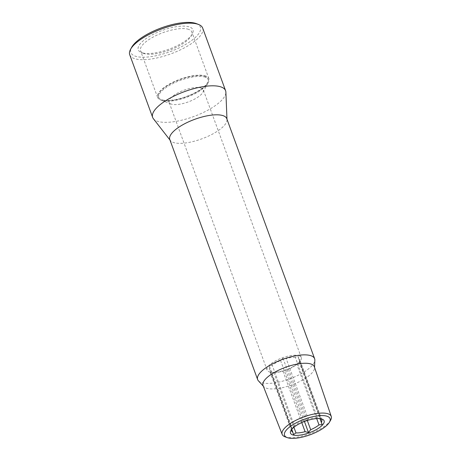 <?xml version="1.0" encoding="UTF-8"?>
<svg xmlns="http://www.w3.org/2000/svg" width="461" height="461" viewBox="0 0 461 461"><rect width="100%" height="100%" fill="white"/><g stroke="black" fill="none" stroke-linecap="round" stroke-linejoin="round"><path stroke-width="0.35" stroke-dasharray="2.31 1.73" d="M204.131 76.854A26.398 9.036 -20.1 0 1 208.337 79.741A26.398 9.036 -20.1 0 1 207.761 83.453A26.398 9.036 -20.1 0 1 187.95 96.81A26.398 9.036 -20.1 0 1 162.958 100.769A26.398 9.036 -20.1 0 1 161.586 100.354A26.398 9.036 -20.1 0 1 158.757 97.888A26.398 9.036 -20.1 0 1 174.661 82.721A26.398 9.036 -20.1 0 1 204.131 76.854M200.385 87.797A18.204 6.229 -20.1 0 1 203.289 89.786A18.204 6.229 -20.1 0 1 202.892 92.35A18.204 6.229 -20.1 0 1 189.229 101.558A18.204 6.229 -20.1 0 1 171.993 104.29A18.204 6.229 -20.1 0 1 171.048 104.002A18.204 6.229 -20.1 0 1 169.095 102.302A18.204 6.229 -20.1 0 1 180.067 91.837A18.204 6.229 -20.1 0 1 200.385 87.797M162.664 99.968A26.398 9.036 159.9 0 0 192.133 94.107A26.398 9.036 159.9 0 0 208.044 78.94A26.398 9.036 159.9 0 0 203.837 76.053A26.398 9.036 159.9 0 0 174.367 81.914A26.398 9.036 159.9 0 0 158.463 97.081A26.398 9.036 159.9 0 0 162.664 99.968M196.403 23.638A37.018 12.666 -20.1 0 1 183.922 45.403A37.018 12.666 -20.1 0 1 136.75 56.582A37.018 12.666 -20.1 0 1 131.656 47.333M129.731 54.773A38.839 13.288 159.9 0 0 135.914 59.014A38.839 13.288 159.9 0 0 179.271 50.393A38.839 13.288 159.9 0 0 202.679 28.075M142.898 53.009A29.129 9.969 159.9 0 0 170.472 48.641A29.129 9.969 159.9 0 0 192.341 33.901A29.129 9.969 159.9 0 0 188.33 26.623A29.129 9.969 159.9 0 0 151.208 35.422A29.129 9.969 159.9 0 0 141.389 52.548A29.129 9.969 159.9 0 0 142.898 53.009M187.5 29.055A27.308 9.347 -20.1 0 1 191.845 32.04A27.308 9.347 -20.1 0 1 191.257 35.877A27.308 9.347 -20.1 0 1 170.754 49.696A27.308 9.347 -20.1 0 1 144.91 53.793A27.308 9.347 -20.1 0 1 143.486 53.361A27.308 9.347 -20.1 0 1 140.559 50.808A27.308 9.347 -20.1 0 1 157.011 35.117A27.308 9.347 -20.1 0 1 187.5 29.055M330.577 420.248A26.133 8.943 -20.1 0 1 310.858 433.363A26.133 8.943 -20.1 0 1 286.327 437.207A26.133 8.943 -20.1 0 1 285.169 436.867M320.971 418.801A16.083 5.503 159.9 0 0 320.62 418.588L317.439 417.827A16.083 5.503 159.9 0 0 308.328 419.072L286.189 358.572L282.991 358.237L280.588 360.519A16.083 5.503 159.9 0 0 272.272 365.354L269.333 366.172L269.858 368.057L291.997 428.557A16.083 5.503 159.9 0 0 291.951 428.632A16.083 5.503 159.9 0 0 291.571 429.56M291.761 429.329L270.636 372.073L273.834 372.407A16.083 5.503 159.9 0 0 274.041 372.419A16.083 5.503 159.9 0 0 282.945 371.163L288.546 369.215A16.083 5.503 159.9 0 0 296.861 364.386L299.275 361.678A16.083 5.503 159.9 0 0 299.667 359.344A16.083 5.503 159.9 0 0 298.486 358.088L320.833 418.697L297.962 356.203L295.299 357.333L317.439 417.827M298.371 355.54A18.204 6.229 -20.1 0 1 301.269 357.529A18.204 6.229 -20.1 0 1 298.786 362.623A18.204 6.229 -20.1 0 1 272.255 372.332A18.204 6.229 -20.1 0 1 269.973 372.033A18.204 6.229 -20.1 0 1 267.075 370.045A18.204 6.229 -20.1 0 1 278.046 359.58A18.204 6.229 -20.1 0 1 298.371 355.54M298.486 358.088L297.962 356.203M204.546 75.644A27.308 9.347 -20.1 0 1 208.896 78.624A27.308 9.347 -20.1 0 1 192.439 94.315A27.308 9.347 -20.1 0 1 161.955 100.383A27.308 9.347 -20.1 0 1 157.604 97.398A27.308 9.347 -20.1 0 1 174.062 81.706A27.308 9.347 -20.1 0 1 204.546 75.644M263.058 385.552A27.308 9.347 159.9 0 0 263.732 386.623A27.308 9.347 159.9 0 0 267.38 388.473A27.308 9.347 159.9 0 0 296.146 383.177A27.308 9.347 159.9 0 0 314.517 368.039A27.308 9.347 159.9 0 0 314.344 366.783M258.414 380.832A30.345 10.384 159.9 0 0 262.47 382.884A30.345 10.384 159.9 0 0 294.429 377.006A30.345 10.384 159.9 0 0 314.846 360.179M169.786 139.51A30.345 10.384 159.9 0 0 170.345 140.513A30.345 10.384 159.9 0 0 174.621 142.824A30.345 10.384 159.9 0 0 207.006 136.761A30.345 10.384 159.9 0 0 226.996 119.779A30.345 10.384 159.9 0 0 226.777 118.656M153.375 118.708A38.839 13.288 159.9 0 0 158.843 121.669A38.839 13.288 159.9 0 0 200.299 113.902A38.839 13.288 159.9 0 0 225.884 92.171M295.299 357.333A16.083 5.503 159.9 0 0 286.189 358.572M299.275 361.678L320.13 418.663M316.701 418.6L296.861 364.386M288.546 369.215L307.308 420.495M301.771 422.61L282.945 371.163M273.834 372.407L293.905 427.266M269.858 368.057A16.083 5.503 159.9 0 0 269.466 370.396A16.083 5.503 159.9 0 0 270.647 371.647M280.588 360.519L302.727 421.02A16.083 5.503 159.9 0 0 294.412 425.849L272.272 365.354M308.328 419.072L305.862 420.737L302.727 421.02M294.412 425.849L291.997 428.557M269.333 366.172L292.205 428.672M282.991 358.237L305.862 420.737M270.636 372.073L293.507 434.567M285.607 370.033L304.439 421.504M299.264 362.098L319.957 418.646M202.892 92.35L207.761 83.453M208.337 79.741L208.044 78.94M191.257 35.877L192.341 33.901M320.689 418.571L322.187 419.147M297.766 363.573L298.786 362.623M274.041 372.419L272.255 372.332M301.269 357.529L203.289 89.786M208.896 78.624L191.845 32.04M263.732 386.623L263.283 386.134M170.345 140.513L169.982 140.046M321.807 419.838L299.667 359.344M291.606 430.891L269.466 370.396M226.996 119.779L226.973 119.192M314.517 368.039L314.546 367.371M157.604 97.398L140.559 50.808M267.075 370.045L169.095 102.302M291.951 428.632L290.868 430.609M143.486 53.361L141.389 52.548M158.757 97.888L158.463 97.081M171.048 104.002L161.586 100.354"/><path stroke-width="0.69" d="M130.572 49.31L131.656 47.333A37.018 12.666 -20.1 0 1 159.443 28.605A37.018 12.666 -20.1 0 1 194.484 23.05A37.018 12.666 -20.1 0 1 196.403 23.638L198.507 24.45A38.839 13.288 159.9 0 0 196.49 23.834A38.839 13.288 159.9 0 0 159.725 29.66A38.839 13.288 159.9 0 0 130.572 49.31A38.839 13.288 159.9 0 0 129.731 54.773L152.654 117.422A38.839 13.288 159.9 0 0 153.375 118.708L169.982 140.046M326.192 415.995A24.237 8.292 159.9 0 0 295.144 423.405A24.237 8.292 159.9 0 0 287.324 437.633A24.237 8.292 159.9 0 0 288.396 437.95A24.237 8.292 159.9 0 0 311.146 434.389A24.237 8.292 159.9 0 0 329.431 422.23A24.237 8.292 159.9 0 0 326.192 415.995M287.324 437.633L285.169 436.867A26.133 8.943 -20.1 0 1 282.19 434.412A26.133 8.943 -20.1 0 1 297.823 419.372A26.133 8.943 -20.1 0 1 327.085 413.529A26.133 8.943 -20.1 0 1 331.269 416.45A26.133 8.943 -20.1 0 1 330.577 420.248L329.431 422.23M291.571 429.56A16.083 5.503 159.9 0 0 291.606 430.891A16.083 5.503 159.9 0 0 292.787 432.147L293.507 434.567L295.974 432.902A16.083 5.503 159.9 0 0 305.084 431.663L308.472 432.533L310.685 429.715A16.083 5.503 159.9 0 0 319 424.881L322.135 424.598L321.415 422.178A16.083 5.503 159.9 0 0 321.807 419.838A16.083 5.503 159.9 0 0 320.971 418.801M321.254 418.865A17.904 6.126 -20.1 0 1 322.187 419.147A17.904 6.126 -20.1 0 1 316.148 429.675A17.904 6.126 -20.1 0 1 293.334 435.08A17.904 6.126 -20.1 0 1 290.868 430.609A17.904 6.126 -20.1 0 1 304.306 421.55A17.904 6.126 -20.1 0 1 321.254 418.865M331.269 416.45L314.344 366.783A27.308 9.347 159.9 0 0 309.976 363.735A27.308 9.347 159.9 0 0 279.395 369.837A27.308 9.347 159.9 0 0 263.058 385.552L282.19 434.412M314.546 367.371L314.846 360.179A30.345 10.384 159.9 0 0 314.627 358.716A30.345 10.384 159.9 0 0 309.792 355.396A30.345 10.384 159.9 0 0 275.92 362.133A30.345 10.384 159.9 0 0 257.636 379.57A30.345 10.384 159.9 0 0 258.414 380.832L263.283 386.134M314.627 358.716L226.777 118.656A30.345 10.384 159.9 0 0 221.943 115.336A30.345 10.384 159.9 0 0 188.071 122.079A30.345 10.384 159.9 0 0 169.786 139.51L257.636 379.57M226.973 119.192L225.884 92.171A38.839 13.288 159.9 0 0 225.602 90.731A38.839 13.288 159.9 0 0 219.419 86.484A38.839 13.288 159.9 0 0 176.062 95.11A38.839 13.288 159.9 0 0 152.654 117.422M320.13 418.663L321.415 422.178M319 424.881L316.701 418.6M307.308 420.495L310.685 429.715M305.084 431.663L301.771 422.61M293.905 427.266L295.974 432.902M292.787 432.147L291.761 429.329M225.602 90.731L202.679 28.075A38.839 13.288 159.9 0 0 198.507 24.45M304.439 421.504L308.472 432.533M319.957 418.646L322.135 424.598"/></g></svg>
